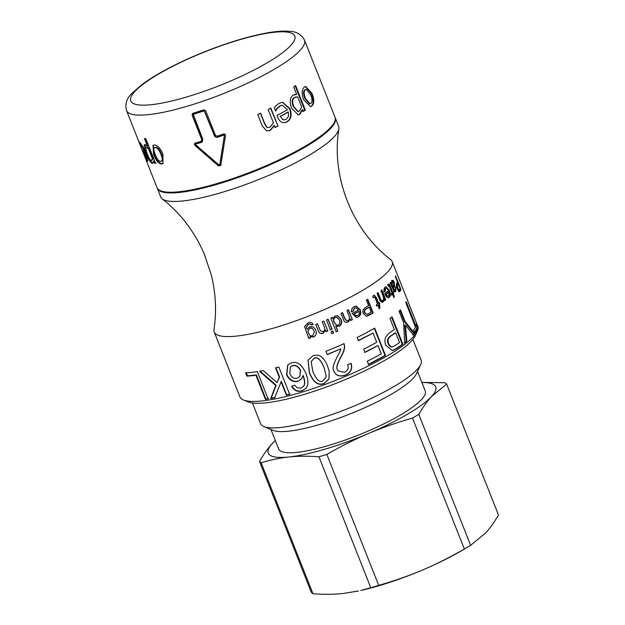 <?xml version="1.0" encoding="UTF-8"?>
<svg xmlns="http://www.w3.org/2000/svg" width="625" height="625" viewBox="0 0 625 625"><rect width="100%" height="100%" fill="white"/><g stroke="black" fill="none" stroke-linecap="round" stroke-linejoin="round"><path stroke-width="0.94" d="M338.375 325C339.969 324.32 340.32 322.664 339.422 320.047L337.023 317.352L335.305 317.453C333.727 318.148 333.352 319.75 334.172 322.258L336.422 325.039L338.375 325M336.906 317.32L335.086 317.375C333.523 318.07 333.148 319.664 333.969 322.172L336.32 325M337.578 315.75L340.828 319.211C342.016 322.516 341.367 324.859 338.875 326.227L335.695 326.07L337.625 330.961L335.992 331.688M332.102 317.359L332.797 318.695L334.922 316.008L337.703 315.789L341.078 319.273C342.266 322.578 341.609 324.922 339.094 326.305L335.891 326.156L337.828 331.047A95.695 19.945 158.4 0 1 336.18 331.781L330.773 318.125A95.695 19.945 -21.6 0 0 332.297 317.445L332.797 318.695M335.695 326.07L336.328 326.383M342.297 312.641L344.68 318.656L346.531 320.609M348.133 309.773L352.375 319.695A95.695 19.945 158.4 0 1 351 320.383L350.133 318.945L347.891 321.984L345.75 322.375M352.055 319.672L350.688 320.352M350.445 318.977L348.18 322.031L345.883 322.406L344.133 321.109L340.992 313.445A95.695 19.945 -21.6 0 0 342.578 312.688L344.961 318.703L346.672 320.633L347.938 320.414C349.477 319.867 349.852 318.383 349.07 315.969L346.93 310.562A95.695 19.945 -21.6 0 0 348.461 309.805L352.375 319.695M367.039 314.352L364.445 312.82C363.734 311.242 364.266 309.93 366.031 308.875A94.945 19.789 158.4 0 0 368.766 307.297L369.227 307.242A95.695 19.945 158.4 0 1 366.477 308.844C364.695 309.898 364.156 311.219 364.867 312.797L367.039 314.352L368.438 313.703A95.695 19.945 -21.6 0 0 371.156 312.125L369.227 307.242M367.289 299.328L372.695 312.977L366.375 316.25M366.391 300.086A95.695 19.945 -21.6 0 0 367.766 299.266L373.172 312.922A95.695 19.945 158.4 0 1 369.195 315.25L366.578 316.242L363.352 313.695C362.188 311.258 363.023 309.094 365.852 307.219A95.695 19.945 -21.6 0 0 368.586 305.633L366.391 300.086M367.047 316.094L367.477 316.062M372.695 312.977L373.172 312.922M374.016 297.172L373.008 297.664M378.875 302.758L379.391 304.062L378.578 304.594L379.547 307.039L380.086 306.945L379.359 308.695L377.992 305.234L376.328 306.055M379.547 307.039L378.836 308.781M374.055 295.242L375.812 297.594L378.07 303.297L378.602 303.203A95.695 19.945 -21.6 0 0 379.414 302.664L379.93 303.961A95.695 19.945 158.4 0 1 379.117 304.5L380.086 306.945M377.992 305.234A95.695 19.945 158.4 0 1 376.852 305.977L376.336 304.672A95.695 19.945 -21.6 0 0 377.477 303.938L375.188 298.141L374 297.188L373.523 297.578L372.766 296.195L373.586 295.492L374.336 295.172L376.344 297.5L378.602 303.203M378.578 304.594L379.117 304.5M379.391 304.062L379.93 303.961M377.555 292.75L379.938 298.766C380.633 300.586 381.398 301.172 382.234 300.531M382.102 302.406L383.797 299.195L384.375 299.07L383.164 302.023L382.383 302.367L380.172 301.031L377.062 293.359A95.695 19.945 -21.6 0 0 378.117 292.641L380.5 298.656C381.188 300.477 381.961 301.062 382.805 300.414L382.07 300.633M381.281 290.078L385.195 299.977L384.352 300.602M382.805 300.414C383.812 299.922 383.898 298.469 383.055 296.055L380.914 290.648A95.695 19.945 -21.6 0 0 381.867 289.953L385.781 299.844A95.695 19.945 158.4 0 1 384.93 300.477L384.375 299.07M385.195 299.977L385.781 299.844M391.445 283.344L392.352 287.219L393.016 287.031L393.672 285.414L393.719 282.914L392.508 282.047L392.203 284.641L393.016 287.031M392.117 286.602L392.773 286.414M391.836 282.25L392.75 281.875L391.492 283.055M390.227 282.422L390.828 283.523L391.484 283.328L392.5 280.32M395.672 288.891L394.852 291.844M394.008 284.141L393.977 286.125L392.875 288.523L393.781 290.242L394.633 290.141M391.438 280.797C392.141 280.156 392.836 280.711 393.531 282.477L393.562 282.562M393.781 290.242L395.297 289.945L395.336 287.164L395.891 286.82L395.773 291.414C394.93 292.172 394.211 291.898 393.617 290.578L390.25 282.875A95.695 19.945 -21.6 0 0 390.883 282.234L391.484 283.328M395.102 291.609L395.773 291.414L395.18 291.82M392.875 288.523L393.539 288.336L394.445 290.047L395.297 289.945M393.977 286.125L394.648 285.922L393.539 288.336M392.109 280.602C392.812 279.945 393.508 280.508 394.203 282.266L394.648 285.922M268.586 398.617L265.922 399.008L256.391 374.938L247.477 375.805L246.195 372.586M245.633 372.891A95.695 19.945 -21.6 0 0 257.305 371.617L268.117 398.922A95.695 19.945 158.4 0 1 265.43 399.312L255.898 375.242A95.695 19.945 158.4 0 1 246.906 376.117L245.633 372.891M247.477 375.805L246.906 376.117M256.391 374.938L255.898 375.242M265.922 399.008L265.43 399.312M275.047 397.477L271.164 398.195L276.141 385.258L275.758 385.539L259.508 371.258A95.695 19.945 -21.6 0 0 263.312 370.562L277.008 382.602L279.617 377.047L275.867 367.578M276.141 385.258L259.969 370.961M289.961 394.039L286.68 394.883L281.32 381.352L274.625 397.766A95.695 19.945 158.4 0 1 270.711 398.492L275.758 385.539M279.617 377.047L279.289 377.32L275.539 367.852A95.695 19.945 -21.6 0 0 278.852 367.008L289.656 394.305A95.695 19.945 158.4 0 1 286.344 395.148L280.992 381.625M277.008 382.602L279.289 377.32M271.164 398.195L270.711 398.492M326.109 375.75L324.039 367.422C320.508 359.32 317.18 356.281 314.07 358.312L311.148 361.531M325.93 377.477L326.109 375.82L324.055 367.586C320.508 359.484 317.172 356.453 314.039 358.492L311.117 361.641L312.906 371.648C316.438 379.781 319.773 382.844 322.93 380.828L325.93 377.477M329.234 371.414L328.898 379.008L324.016 383.43C318.18 385.734 313.336 382.141 309.5 372.648L308.055 360.094M320.422 356.188C323.172 357.766 325.57 361.109 327.594 366.227L329.25 371.477L328.922 379.141L323.977 383.609C318.094 385.93 313.234 382.344 309.391 372.859L308.008 360.203L312.945 355.742C315.648 354.758 318.141 354.906 320.422 356.188M343.852 343.547L344.602 346.141C344.773 348.727 343.617 352.273 341.133 356.773C337.375 363.539 336.133 367.883 337.391 369.789L338.008 370.93L344.469 372.352C347.805 370.789 348.852 368.203 347.625 364.586L351.18 363.43C352.672 368.898 350.773 372.812 345.477 375.156C339.805 377.078 335.922 375.734 333.836 371.133C332.125 368.836 333.352 363.93 337.516 356.414C339.82 352.148 340.891 349.641 340.734 348.898L327.156 354.398M350.977 363.344C352.477 368.812 350.602 372.711 345.344 375.039C339.711 376.945 335.859 375.594 333.773 370.984M344.391 346.055C344.578 348.641 343.438 352.18 340.977 356.672C337.266 363.422 336.039 367.75 337.297 369.664L337.969 370.867M340.734 348.898A95.695 19.945 158.4 0 1 327.219 354.539L325.945 351.312A95.695 19.945 -21.6 0 0 344.062 343.633L344.602 346.141M334.047 371.617L333.836 371.133M364.586 352.398L378 345.516A95.695 19.945 158.4 0 1 364.906 352.43L363.633 349.203A95.695 19.945 -21.6 0 0 376.719 342.289L373.047 333.008L358.141 340.641M374.227 328.18L385.031 355.477L368.242 364.43M373.047 333.008A95.695 19.945 158.4 0 1 358.453 340.672L357.172 337.445A95.695 19.945 -21.6 0 0 374.672 328.141L385.484 355.438A95.695 19.945 158.4 0 1 368.555 364.461L367.281 361.242A95.695 19.945 -21.6 0 0 381.297 353.859L378 345.516M385.031 355.477L385.484 355.438M416.203 325.18L416.984 327.148L414.75 332.719M405.695 302.219L415.234 326.289L415.93 326.047A95.695 19.945 -21.6 0 0 416.406 323.664L417.68 326.891A95.695 19.945 158.4 0 1 414.938 333.188L413.656 329.961A95.695 19.945 -21.6 0 0 415.469 327.102L405.938 303.023A95.695 19.945 -21.6 0 0 406.398 301.969L415.93 326.047M416.984 327.148L417.68 326.891M399.859 310.086L404.437 321.656L414.031 333.688L414.711 333.477A95.695 19.945 158.4 0 1 413.445 334.984L405.43 325.109L404.789 325.289L406.203 341.344L404.07 343.031M414.031 333.688L412.781 335.188M406.203 341.344L406.82 341.195A95.695 19.945 158.4 0 1 404.672 342.898L403.641 322.836L399.062 311.266A95.695 19.945 -21.6 0 0 400.508 309.906L405.094 321.477L414.711 333.477M405.43 325.109L406.82 341.195M404.437 321.656L405.094 321.477M392.688 346.781L392.172 346.867C390.539 347.117 389.203 346.062 388.172 343.711C386.797 340.547 387.625 337.953 390.641 335.906A94.945 19.789 158.4 0 0 395.078 332.891L395.648 332.773A95.695 19.945 158.4 0 1 391.172 335.82C388.133 337.875 387.297 340.484 388.664 343.641C389.703 345.992 391.039 347.039 392.688 346.781L395.078 345.547A95.695 19.945 -21.6 0 0 399.508 342.531L395.648 332.773M391.5 317.062L402.312 344.359L396.031 348.734L392.203 350.531M389.977 318.461A95.695 19.945 -21.6 0 0 392.086 316.93L402.898 344.234A95.695 19.945 158.4 0 1 396.562 348.641L392.445 350.5L385.961 345.414C383.734 340.516 385.062 336.234 389.93 332.578A95.695 19.945 -21.6 0 0 394.367 329.547L389.977 318.461M393.109 350.281L393.625 350.203M402.312 344.359L402.898 344.234M299.906 376.445L300.562 370.375C298.625 366.445 295.945 364.828 292.516 365.516L290.477 366.82M297.367 378.18L299.82 376.555L300.398 370.594C298.461 366.672 295.766 365.062 292.305 365.75L290.359 366.945L289.797 373.602C291.555 377.469 294.078 379 297.367 378.18M306.297 387.984L302.07 390.75C297.711 391.875 294.336 390.32 291.953 386.094M301.68 378.68L298.07 381.102C293.195 382.156 289.453 379.945 286.852 374.484L287.82 364.93M303.242 386.648L303.578 386.203C305.227 384.266 305.078 380.68 303.148 375.43L301.602 378.789L297.859 381.336C292.945 382.406 289.188 380.203 286.586 374.734L287.695 365.062L291.141 363.031C296.922 360.891 301.812 364.305 305.82 373.273C307.906 378.555 308.438 382.711 307.43 385.742L306.227 388.086L301.867 390.984C297.469 392.125 294.078 390.578 291.688 386.352L294.758 385.18L297.125 387.719L300.984 388.18L303.391 386.438C305.055 384.492 304.922 380.898 302.992 375.656M396.57 285.914L396.844 284.883A94.945 19.789 158.4 0 0 397.445 283.805L398.141 283.57A95.695 19.945 158.4 0 1 397.531 284.656L397.836 288.172L399.078 289.938L399.469 289.523A95.695 19.945 -21.6 0 0 400.07 288.453L398.141 283.57M397.688 289.508L398.391 290.156L399.469 289.523M399.891 288.797L400.273 289.766L398.977 291.836M397.32 282.305L397.859 283.672M399.477 291.672L399.664 291.617C399.07 291.922 398.32 290.992 397.406 288.844C396.383 286.359 396.219 284.422 396.898 283.039A95.695 19.945 -21.6 0 0 397.5 281.961L395.305 276.414A95.695 19.945 -21.6 0 0 395.562 275.875L400.969 289.531A95.695 19.945 158.4 0 1 400.141 291.086L399.57 291.656M400.273 289.766L400.969 289.531M392.578 292.07L393.586 296.273L394.227 296.094L393.945 297.742L392.578 294.289L391.234 295.094M393.586 296.273L393.523 296.664M387.703 284.672C388.289 283.781 389 284.5 389.844 286.828L392.102 292.531L392.742 292.352A95.695 19.945 -21.6 0 0 393.227 291.891L393.742 293.188A95.695 19.945 158.4 0 1 393.258 293.648L394.227 296.094M392.578 294.289A95.695 19.945 158.4 0 1 391.867 294.93L391.352 293.625A95.695 19.945 -21.6 0 0 392.062 292.984L389.773 287.188L388.828 286.18L388.547 286.531L387.852 285.133L388.75 284.25M388.359 286.25L389 286.078L388.422 286.289M392.617 293.828L393.258 293.648M393.094 293.367L393.742 293.188M388.336 284.5C388.93 283.609 389.648 284.32 390.484 286.648L392.742 292.352M386.258 294.266L385.656 294.406A94.945 19.789 158.4 0 0 388.359 292.211L388.984 292.055A95.695 19.945 158.4 0 1 386.258 294.266L387.336 295.891L388.766 296.023L388.984 292.055M385.656 294.406L386.727 296.039L388.156 296.172M387.766 296.375L388.766 296.023M384.602 291.703L384.195 292.055C383.703 289.734 384.031 288.086 385.18 287.094L385.93 286.695L389.398 290.312C390.703 293.789 390.672 296.148 389.312 297.391C387.859 298.438 386.406 297.336 384.961 294.062L384.789 293.617A95.695 19.945 -21.6 0 0 388.484 290.641C387.508 288.523 386.586 287.797 385.727 288.469L385.109 288.617L384.602 291.703L383.602 292.195M385.617 286.812L388.773 290.477C390.07 293.953 390.047 296.305 388.703 297.539L388.336 297.773M385.109 288.617L385.727 288.469L385.203 291.562M388.703 297.539L389.312 297.391L388.641 297.734M354.219 313.945L353.867 313.938A94.945 19.789 158.4 0 0 358.641 311.43L359.023 311.422A95.695 19.945 158.4 0 1 354.219 313.945L355.531 315.539L357.734 315.555C359.133 314.719 359.562 313.336 359.023 311.422M353.867 313.938L355.172 315.531L356.422 315.836M355.609 307.711L354.289 308.008L352.82 311.234L351.195 311.797M355.93 306.078L359.758 309.57C360.984 313.07 360.367 315.516 357.914 316.922L356.188 317.398M352.82 311.234L351.539 311.82C351.242 309.477 352.109 307.75 354.117 306.633L356.133 306.07L360.156 309.555C361.383 313.055 360.758 315.508 358.289 316.922L356.359 317.414L352.109 313.375A95.695 19.945 -21.6 0 0 358.562 310.008L355.805 307.703L354.656 308.008L353.172 311.242M327.984 319.18L331.898 329.07L330.242 329.789M326.477 320A95.695 19.945 -21.6 0 0 328.148 319.281L332.062 329.172A95.695 19.945 158.4 0 1 330.391 329.898L326.477 320M332.625 330.906L333.383 332.828L331.727 333.547M331.117 331.727A95.695 19.945 -21.6 0 0 332.789 331.008L333.555 332.93A95.695 19.945 158.4 0 1 331.875 333.656L331.117 331.727M317.391 323.617L320.297 330.719M323.781 320.977L327.828 330.984A95.695 19.945 158.4 0 1 326.312 331.625L325.633 330.102L323.117 333.031C321.117 333.711 319.688 333.359 318.844 331.977L318.625 331.586M327.695 330.875L326.188 331.508M325.75 330.219L323.211 333.164C321.195 333.852 319.758 333.5 318.906 332.117L315.758 324.445A95.695 19.945 -21.6 0 0 317.469 323.758L320.336 330.789L322.992 331.562C324.672 331.07 325.133 329.617 324.359 327.203L322.227 321.805A95.695 19.945 -21.6 0 0 323.914 321.094L327.828 330.984M314.32 331.828L314.016 330.883C312.875 328.398 311.461 327.508 309.781 328.211L308 330.875M312.734 335.711L314.336 331.906L314.055 331.039C312.914 328.547 311.492 327.664 309.805 328.367L308 330.969L308.477 333.109C309.602 335.484 311.016 336.352 312.734 335.711M310.367 337.773L308.789 338.359L304.578 326.461M315.719 330.078C316.875 333.305 316.102 335.57 313.391 336.883L309.891 336.578L310.367 337.945A95.695 19.945 158.4 0 1 308.773 338.539L304.57 326.562L307.859 322.906C310.422 321.914 312.18 322.461 313.133 324.547L311.367 324.961L310.344 324.086L308.406 324.289L306.383 327.094L307.117 329.281L309.414 326.93C312.383 326.117 314.508 327.219 315.773 330.227L315.859 330.461M313.078 324.398L311.328 324.805L310.312 323.93L308.391 324.133L306.391 326.922M306.383 327.094L306.367 326.664M315.773 330.227C316.93 333.445 316.141 335.719 313.406 337.047L309.891 336.75M157.211 188A95.695 19.945 -21.6 0 0 157.328 188.344L160.703 196.875A95.695 19.945 -21.6 0 0 160.742 196.977A95.695 19.945 -21.6 0 0 162.234 198.852C180.57 213.344 194.562 231.695 204.219 253.883L211.281 274.898C215.797 293.266 216.695 311.469 213.977 329.531A95.695 19.945 -21.6 0 0 214.211 332.016A95.695 19.945 -21.6 0 0 214.25 332.117A95.695 19.945 -21.6 0 0 310.773 315.242A95.695 19.945 -21.6 0 0 392.164 261.562A95.695 19.945 -21.6 0 0 390.633 259.586C352.25 230.383 330.906 176.477 338.898 128.906A95.695 19.945 -21.6 0 0 338.656 126.422L335.281 117.891A95.695 19.945 -21.6 0 0 335.133 117.555M214.211 332.016L239.883 396.859A95.695 19.945 -21.6 0 0 239.922 396.953A95.695 19.945 -21.6 0 0 243.492 400A95.695 19.945 -21.6 0 0 336.203 380.172A95.695 19.945 -21.6 0 0 417.359 331.164A95.695 19.945 -21.6 0 0 417.836 326.398L392.164 261.562M162.234 198.852A95.695 19.945 -21.6 0 0 257.023 180.195A95.695 19.945 -21.6 0 0 338.898 128.906M157.328 188.344A95.695 19.945 -21.6 0 0 157.367 188.445A95.695 19.945 -21.6 0 0 253.891 171.57A95.695 19.945 -21.6 0 0 335.281 117.891M243.492 400L248.195 401.906A91.945 19.164 -21.6 0 0 337.266 382.859A91.945 19.164 -21.6 0 0 415.242 335.766L417.359 331.164M270.523 108.125L277.961 126.07A95.695 19.945 158.4 0 1 275.227 127.453L274.117 125.43L270.102 130.375L266.695 130.891M277.625 126.055L274.914 127.422M260.367 113.102L264.414 123.328L266.547 127.07L267.711 127.602M274.438 125.453L270.383 130.422L266.82 130.922L262.336 126.148L257.727 114.516A95.695 19.945 -21.6 0 0 260.625 113.164L264.672 123.383L266.812 127.133L267.844 127.633L269.992 127.195L273.438 122.922L268.133 109.523A95.695 19.945 -21.6 0 0 270.867 108.148L277.961 126.07M288.328 112.039L287.883 112.078A94.945 19.789 158.4 0 1 280.102 116.359L282.789 119.492L284.359 119.914L286.195 119.336L288.562 116.289L288.328 112.039A95.695 19.945 158.4 0 1 280.484 116.359M280.102 116.359L282.789 119.492M282.398 119.5L284.156 119.906M282.117 105.305L279.625 106.023L276.844 108.484L275.398 110.906M282.297 102.258L289.43 108.609C291.68 114.844 290.742 119.273 286.617 121.914L283.852 122.773M276.281 105.445L278.953 103.391L282.523 102.242L289.891 108.562C292.141 114.797 291.188 119.242 287.031 121.891L284.039 122.773L281.828 122.273C280.18 121.578 278.789 119.836 277.656 117.047L277.008 115.398A95.695 19.945 -21.6 0 0 287.414 109.734L282.336 105.281L280.031 106.008L277.219 108.484L275.766 110.914A95.695 19.945 158.4 0 1 275.609 110.992L274.305 107.703L276.281 105.445M295.969 96.977L294.078 97.688C291.859 99.148 291.594 102.125 293.266 106.602L298.008 111.586M294.594 97.609C292.367 99.078 292.086 102.055 293.758 106.539L298.258 111.563L299.273 111.164L301.672 107.047L297.641 96.867L294.078 97.688M295.078 85.711L304.789 110.242L305.344 110.133A95.695 19.945 158.4 0 1 303.414 111.437L302.664 109.562L302.125 109.656L299.383 114.43L298.117 114.961M304.789 110.242L302.875 111.539M294.672 94.438L296.672 94.422L293.703 86.914A95.695 19.945 -21.6 0 0 295.633 85.609L305.344 110.133M302.664 109.562L299.891 114.352L298.367 114.938L291.57 108.289C289.398 101.867 289.938 97.477 293.172 95.117L296.672 94.422M306.164 89.273L304.828 89.789C303.148 91.078 303.18 94.031 304.922 98.664L309.5 103.922L310.875 103.391C312.492 102.141 312.391 99.195 310.57 94.555L306.164 89.273L305.43 89.648C303.742 90.945 303.766 93.906 305.508 98.531L310.094 103.781M305.336 86.508L311.336 93.508C313.734 99.742 313.719 103.953 311.297 106.133L310.281 106.695M311.898 105.984L310.578 106.641L303.695 99.844C301.469 93.555 301.703 89.289 304.406 87.055L305.648 86.414L311.977 93.344C314.367 99.578 314.344 103.789 311.898 105.984L311.297 106.133M318.688 76A95.695 19.945 158.4 0 1 318.797 76.25A95.695 19.945 158.4 0 1 318.805 76.281L319.695 78.523M126.523 110.539L157.055 187.664A95.695 19.945 158.4 0 0 253.375 170.977A95.695 19.945 158.4 0 0 335.008 117.203L318.398 75.258A95.695 19.945 -21.6 0 0 318.391 75.227L304.477 40.078C301.273 34.25 296.047 31.312 288.773 31.25C282.234 30.805 274.047 31.539 264.234 33.453C243.219 37.648 220.078 45.109 194.805 55.844C172.641 65.406 155.039 74.969 141.992 84.523L131.961 93.312C126.664 98.383 124.852 104.125 126.523 110.539A95.695 19.945 -21.6 0 0 222.844 93.852A95.695 19.945 -21.6 0 0 304.477 40.078M202.531 141.672L201.641 142.188A94.945 19.789 158.4 0 1 195.922 143.828L195.578 144.68L219.133 165.125L219.727 164.938L224.383 135.453L223.875 135.047A95.695 19.945 158.4 0 1 217.758 137.203C216.227 137.562 215.109 137.039 214.391 135.641L204.18 110.844A95.695 19.945 158.4 0 1 193.273 114.328L202.805 139.352L202.43 141.797L201.414 142.438A95.695 19.945 158.4 0 1 195.656 144.086L195.578 144.68M219.133 165.125L219.883 164.711L219.297 164.898L219.883 164.711L224.43 135.273L223.922 134.867A94.945 19.789 158.4 0 1 217.852 137C216.336 137.359 215.219 136.836 214.5 135.43L204.297 110.633A94.945 19.789 158.4 0 1 193.477 114.094L193.078 114.781M192.391 113.578L192.289 114.844L202.016 139.414L201.234 141.172M201.008 141.414L201.805 139.648L192.07 115.078L192.875 113.312A95.695 19.945 -21.6 0 0 203.773 109.82L205.695 110.719L215.422 135.289L217.352 136.18A95.695 19.945 -21.6 0 0 223.469 134.031C224.766 133.828 225.438 134.367 225.492 135.641L220.812 165.164L218.453 165.914L194.945 145.414C194.133 144.383 194.234 143.602 195.25 143.062A95.695 19.945 -21.6 0 0 201.008 141.414L201.688 140.93M195.523 142.805L195.219 145.156L218.617 165.688L220.961 164.938M192.281 113.688L192.875 113.312M194.758 143.336L195.25 143.062M220.812 165.164L220.594 165.711M161.242 161.039C163.164 160.984 163.242 158.641 161.492 154.008C159.617 149.484 157.719 147.242 155.797 147.297L155.227 147.609C153.398 147.641 153.391 149.945 155.195 154.516C157.023 159.148 158.852 161.43 160.664 161.352L161.945 160.867M160.664 161.352C162.602 161.297 162.695 158.953 160.938 154.32C159.062 149.789 157.164 147.555 155.227 147.609L155.797 147.297M163.148 163.469L162.266 163.641C159.352 163.531 156.648 160.367 154.164 154.164L153.375 145.156M161.695 163.945C158.758 163.844 156.047 160.68 153.555 154.477L153.055 145.289L154.195 145.016C157.445 145.086 160.367 148.133 162.961 154.156L162.883 163.641L162.266 163.641M151.914 160.219L153.078 158.5L149.047 148.32L147 147.078L146.352 147.383C145.133 147.172 145.406 149.273 147.172 153.688C148.781 157.898 150.148 160.18 151.266 160.523L152.344 160.18M153.078 158.5L152.453 158.812L148.422 148.625L146.352 147.383L147 147.078M151.266 160.523L152.453 158.812M149.047 148.32L148.422 148.625M152.938 163.047L152.766 163.023C151.133 162.383 149.195 159.172 146.945 153.398L144.922 144.617M156.203 163.031L154.82 162.891L154.078 161.016L152.117 163.336C150.469 162.68 148.523 159.477 146.273 153.703C143.828 147.516 143.43 144.492 145.078 144.633L147.453 146.188L144.477 138.68A95.695 19.945 -21.6 0 0 145.867 138.812L155.578 163.344A95.695 19.945 158.4 0 1 154.188 163.203L153.445 161.328M147.453 146.188L148.086 145.875L145.109 138.367M152.648 163.289L152.117 163.336L152.766 163.023M154.82 162.891L154.188 163.203M144.539 144.672L145.078 144.633M145.969 154.18A94.945 19.789 158.4 0 1 144.234 152.734L143.539 153.016L145.125 156.805L146.281 158.789L147.188 158.586M146.023 154.328L145.461 154.57A95.695 19.945 158.4 0 1 143.539 153.016M146.969 158.5L147.195 157.648M147.141 157.672L146.516 157.945L145.461 154.57M146.281 158.789L146.516 157.945M140.875 144.609L140.18 142.867M141.57 144.836L141.07 144.773M144.102 152.789L143.672 151.711M147.727 160.758L146.625 158.82M139.422 142.109L139.633 142.281C140.969 143.328 142.914 146.867 145.469 152.891C147.711 159 148.297 161.781 147.227 161.242L142.242 150.141A95.695 19.945 -21.6 0 0 144.547 152.273C142.797 148.055 141.508 145.602 140.68 144.922L140.617 145.984A95.695 19.945 158.4 0 1 140.594 145.945L139.289 142.656L139.633 142.281M139.805 142.453L139.289 142.656M141.367 144.633L140.375 145.055M145.125 152.016L144.547 152.273M263.891 426.609L273.281 430.43A78.812 16.43 -21.6 0 0 349.633 414.102A78.812 16.43 -21.6 0 0 416.469 373.734L420.703 364.523A86.312 17.992 158.4 0 1 347.508 408.727A86.312 17.992 158.4 0 1 263.891 426.609A86.312 17.992 158.4 0 1 260.633 423.773L252.391 402.953M412.898 339.406L421.141 360.227A86.312 17.992 158.4 0 1 420.703 364.523M270.961 429.484L278.688 448.992A78.812 16.43 -21.6 0 0 358.016 435.258A78.812 16.43 -21.6 0 0 425.242 390.969L417.516 371.461M275.344 440.547A90.07 18.773 -21.6 0 0 272.32 443.523A90.07 18.773 -21.6 0 0 288.938 457A90.07 18.773 -21.6 0 0 368.578 433.461A90.07 18.773 -21.6 0 0 431.609 396.445A90.07 18.773 -21.6 0 0 421.891 382.523M446.641 384.078L498.477 515C494.297 522.242 490.023 528.219 485.656 532.945L470.617 545.32L418.781 414.391C422.961 407.156 427.242 401.172 431.609 396.445L446.641 384.078A101.516 21.164 -21.6 0 0 444.992 382.734L421.852 382.422M464.352 549C449.945 557.305 436.039 564.289 422.625 569.969C409.227 575.672 394.586 580.805 378.695 585.359L326.859 454.43C341.258 446.125 355.164 439.133 368.578 433.461C381.984 427.75 396.625 422.625 412.508 418.07L464.352 549A101.516 21.164 -21.6 0 0 468.305 546.703A101.516 21.164 -21.6 0 0 470.617 545.32M358.578 590.953L342.984 593.508C333.945 594.469 323.945 594.547 312.984 593.742L261.148 462.812C270.625 459.867 279.891 457.93 288.938 457C297.977 456.039 307.977 455.961 318.938 456.766L370.773 587.695L360.758 590.469A90.07 18.773 -21.6 0 0 422.625 569.969A90.07 18.773 -21.6 0 0 462.266 550.281L468.305 546.703M370.773 587.695A101.516 21.164 -21.6 0 0 378.695 585.359M275.312 440.461L272.32 443.523C267.953 448.258 263.68 454.234 259.5 461.469L311.336 592.398A101.516 21.164 -21.6 0 0 312.984 593.742M412.508 418.07A101.516 21.164 -21.6 0 0 418.781 414.391M318.938 456.766A101.516 21.164 -21.6 0 0 326.859 454.43M259.5 461.469A101.516 21.164 -21.6 0 0 261.148 462.812M366.031 308.875L366.477 308.844M364.445 312.82L364.867 312.797M368.75 315.289L369.195 315.25M375.812 297.594L376.344 297.5M379.938 298.766L380.5 298.656M382.602 302.141L383.164 302.023M391.547 284.828L392.203 284.641M393.047 288.969L393.703 288.773M393.625 286.898L394.297 286.695M393.531 282.477L394.203 282.266M405.461 331.242L406.094 331.07M390.641 335.906L391.172 335.82M388.172 343.711L388.664 343.641M396.031 348.734L396.562 348.641M396.844 284.883L397.531 284.656M397.227 288.367L397.836 288.172M399.453 291.32L400.141 291.086M389.844 286.828L390.484 286.648M386.727 296.039L387.336 295.891M388.773 290.477L389.398 290.312M359.758 309.57L360.156 309.555M279.625 106.023L280.031 106.008M286.617 121.914L287.031 121.891M289.43 108.609L289.891 108.562M293.266 106.602L293.758 106.539M299.383 114.43L299.891 114.352M304.922 98.664L305.508 98.531M304.828 89.789L305.43 89.648M311.336 93.508L311.977 93.344M161.492 154.008L160.938 154.32M154.164 154.164L153.555 154.477M146.945 153.398L146.273 153.703M143.469 151.555L142.898 151.789M195.055 55.914A88.195 18.383 158.4 0 1 291.242 44.914A88.195 18.383 158.4 0 1 152.086 104.617A88.195 18.383 158.4 0 1 195.055 55.914M394.297 290.375L394.961 290.18M398.422 290.156L399.102 289.93M283.969 119.922L284.359 119.914M281.898 105.313L282.336 105.281M297.758 111.633L298.258 111.563M295.688 97.016L296.227 96.922M141.125 144.508L140.438 144.797M318.797 76.25L319.289 77.5"/></g></svg>
